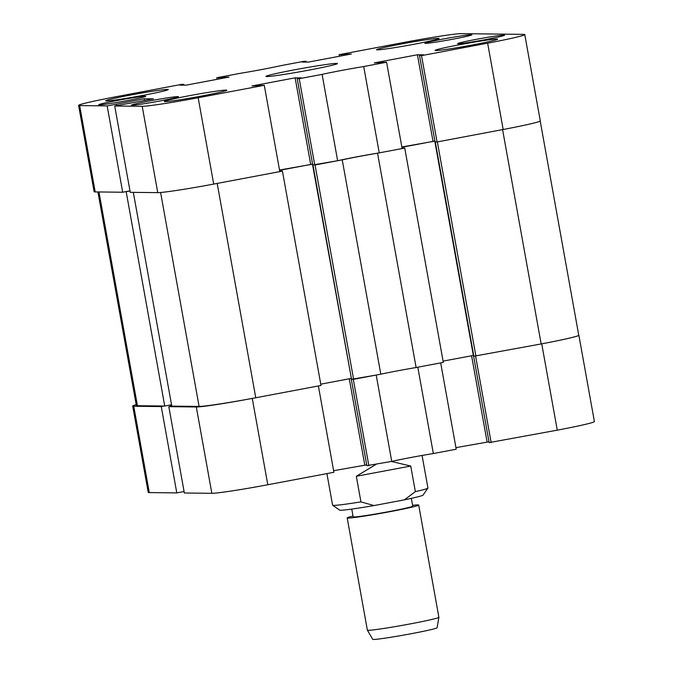 <?xml version="1.0" encoding="UTF-8"?>
<svg xmlns="http://www.w3.org/2000/svg" width="673" height="673" viewBox="0 0 673 673"><rect width="100%" height="100%" fill="white"/><g stroke="black" fill="none" stroke-linecap="round" stroke-linejoin="round"><path stroke-width="1.01" d="M541.74 343.836A47.833 1.918 -10.2 0 0 578.873 335.255L594.402 421.584A47.833 1.918 169.8 0 1 557.278 430.165L541.74 343.836L473.91 356.227M473.624 356.278L489.153 442.607L557.278 430.165M489.01 441.791L455.932 447.638M433.345 453.535L456.218 449.219L440.689 362.89L417.807 367.206L433.345 453.535A39.959 1.598 169.8 0 0 391.736 461.384L376.199 375.054L351.6 379.286M351.306 379.345L366.844 465.674L391.736 461.384M366.692 464.858L333.623 470.705M267.804 484.753L333.909 472.286L318.379 385.957L252.266 398.416L267.804 484.753A47.833 1.918 169.8 0 1 211.844 493.309L196.314 406.98L168.814 406.66L171.783 406.105L133.321 192.36M168.814 406.66L184.343 492.998L211.844 493.309M136.198 404.666A47.833 1.918 -10.2 0 0 132.699 406.055A47.833 1.918 -10.2 0 0 133.759 406.256L149.288 492.586L176.789 492.905L184.082 491.534M149.288 492.586A47.833 1.918 169.8 0 1 148.228 492.384L132.699 406.055M176.789 492.905L161.259 406.576L133.759 406.256M161.259 406.576L164.17 406.029M196.314 406.98A47.833 1.918 -10.2 0 0 252.266 398.416M351.399 378.529L350.726 378.52M473.708 355.462L473.043 355.453M368.854 465.699L353.325 379.362M491.164 442.632L475.634 356.303M471.58 355.731L487.067 441.774M349.27 378.798L364.749 464.833M170.597 404.927L170.841 406.282M380.809 374.18L353.611 379.311L315.048 164.969L342.237 159.846L380.809 374.18A39.354 1.573 -10.2 0 1 416.116 367.525L377.553 153.183A39.354 1.573 -10.2 0 0 342.237 159.846M353.611 379.311L351.533 379.286L312.979 165.003M351.39 378.47L312.465 164.187M320.769 384.165L351.02 378.462M255.765 397.76L217.194 183.418L282.433 171.119L320.996 385.461L255.765 397.76A48.431 1.935 169.8 0 1 199.099 406.433L171.783 406.113M98.965 191.956L137.427 405.718L164.734 406.029L171.539 404.751M137.427 405.718A48.431 1.935 169.8 0 1 136.35 405.508L97.922 191.948M540.217 121.056L578.755 335.255A48.431 1.935 169.8 0 1 541.159 343.945L473.851 356.227L435.296 141.944M473.699 355.403L443.078 361.107M377.553 153.183L404.742 148.06L443.305 362.394L416.116 367.525M404.742 148.06L402.05 148.153M434.472 141.12L401.89 147.261M541.159 343.945L502.588 129.603L437.357 141.91L475.929 356.244M502.588 129.603A48.431 1.935 -10.2 0 0 503.177 129.494L487.639 43.165A47.833 1.918 -10.2 0 0 524.772 34.584A47.833 1.918 -10.2 0 0 523.712 34.373L461.156 33.65A47.833 1.918 -10.2 0 0 405.196 42.214L339.091 54.673L351.348 54L308.251 62.126L302.084 62.059L306.156 61.285L304.146 61.268L281.264 65.584A39.959 1.598 -10.2 0 1 239.655 73.424L216.782 77.74L229.039 77.067L185.933 85.193L179.767 85.118L183.847 84.352L181.836 84.327L115.722 96.794A47.833 1.918 -10.2 0 0 78.598 105.375A47.833 1.918 -10.2 0 0 79.658 105.585L95.187 191.914A47.833 1.918 169.8 0 1 94.127 191.712L78.598 105.375M164.734 406.029L126.171 191.696L125.607 191.687M126.171 191.696L129.998 190.972M282.433 171.119L279.741 171.211M279.581 170.319L312.163 164.178M473.329 355.403L434.775 141.12M459.76 44.704A31.782 1.27 -10.2 0 0 435.078 50.416A31.782 1.27 -10.2 0 0 472.976 44.864A31.782 1.27 -10.2 0 0 497.65 39.152A31.782 1.27 -10.2 0 0 459.76 44.704M401.226 44.031A31.782 1.27 -10.2 0 0 376.552 49.735A31.782 1.27 -10.2 0 0 414.442 44.182A31.782 1.27 -10.2 0 0 439.116 38.479A31.782 1.27 -10.2 0 0 401.226 44.031M130.394 95.095A31.782 1.27 -10.2 0 0 105.72 100.807A31.782 1.27 -10.2 0 0 143.61 95.255A31.782 1.27 -10.2 0 0 168.284 89.543A31.782 1.27 -10.2 0 0 130.394 95.095M188.92 95.776A31.782 1.27 -10.2 0 0 164.246 101.48A31.782 1.27 -10.2 0 0 202.136 95.928A31.782 1.27 -10.2 0 0 226.818 90.224A31.782 1.27 -10.2 0 0 188.92 95.776M476.156 39.362A23.917 0.959 -10.2 0 0 457.59 43.652A23.917 0.959 -10.2 0 0 486.099 39.48A23.917 0.959 -10.2 0 0 504.666 35.181A23.917 0.959 -10.2 0 0 476.156 39.362M443.431 38.984A23.917 0.959 -10.2 0 0 424.865 43.274A23.917 0.959 -10.2 0 0 453.375 39.093A23.917 0.959 -10.2 0 0 471.941 34.803A23.917 0.959 -10.2 0 0 443.431 38.984M149.995 100.866A23.917 0.959 -10.2 0 0 131.428 105.156A23.917 0.959 -10.2 0 0 159.938 100.975A23.917 0.959 -10.2 0 0 178.505 96.685A23.917 0.959 -10.2 0 0 149.995 100.866M117.27 100.487A23.917 0.959 -10.2 0 0 98.704 104.778A23.917 0.959 -10.2 0 0 127.214 100.597A23.917 0.959 -10.2 0 0 145.772 96.306A23.917 0.959 -10.2 0 0 117.27 100.487M294.135 69.891A36.325 1.455 -10.2 0 0 265.928 76.411A36.325 1.455 -10.2 0 0 309.235 70.068A36.325 1.455 -10.2 0 0 337.434 63.548A36.325 1.455 -10.2 0 0 294.135 69.891M314.754 165.028L299.224 78.691L297.205 78.674L312.743 165.003L337.636 160.712A39.959 1.598 169.8 0 1 379.244 152.864L363.706 66.534L386.588 62.219L374.331 62.892L417.428 54.765L423.595 54.841L419.523 55.607L421.534 55.632L487.639 43.165M379.244 152.864L402.126 148.548L386.588 62.219M363.706 66.534A39.959 1.598 -10.2 0 0 322.106 74.383L337.636 160.712M116.74 105.611L116.479 104.147L107.158 105.905L79.658 105.585M116.479 104.147L144.14 98.754L153.452 98.864L114.713 105.989L130.242 192.327L157.751 192.638L142.213 106.309L114.713 105.989M142.213 106.309A47.833 1.918 -10.2 0 0 198.173 97.745L264.279 85.286L252.022 85.959L295.119 77.832L301.285 77.9L297.205 78.674M299.224 78.691L322.106 74.383M279.522 170.033L312.592 164.187M198.173 97.745L213.703 184.082L279.808 171.615L264.279 85.286M213.703 184.082A47.833 1.918 169.8 0 1 157.751 192.638M129.982 190.863L122.696 192.234L95.187 191.914M524.772 34.584L540.301 120.913A47.833 1.918 169.8 0 1 503.177 129.494L437.071 141.961L421.534 55.632M419.523 55.607L435.052 141.936L437.071 141.961M401.84 146.966L434.909 141.12M107.158 105.905L122.696 192.234M216.782 77.74L217.068 79.321M339.091 54.673L339.377 56.263M341.32 55.893L341.102 54.698M345.4 55.127L345.182 53.933M306.308 62.109L306.156 61.285M219.011 78.96L218.792 77.765M223.083 78.186L222.872 76.991M183.99 85.168L183.847 84.352M144.459 100.555L144.14 98.754M432.966 141.094L417.428 54.765M310.648 164.162L295.119 77.832M438.889 617.318L437.08 627.774A32.691 1.312 169.8 0 1 411.447 633.672A32.691 1.312 169.8 0 1 372.733 639.35L367.391 630.18A36.325 1.455 -10.2 0 0 367.391 630.18A36.325 1.455 -10.2 0 0 410.404 623.871A36.325 1.455 -10.2 0 0 438.889 617.318A36.325 1.455 -10.2 0 0 438.889 617.292L418.699 505.053A36.325 1.455 -10.2 0 0 412.591 505.339M351.752 509.082L353.148 516.847A30.268 1.211 -10.2 0 0 388.994 511.606A30.268 1.211 -10.2 0 0 412.734 506.13L411.338 498.365M353.005 516.056A36.325 1.455 -10.2 0 0 347.192 517.924A36.325 1.455 -10.2 0 0 390.205 511.631A36.325 1.455 -10.2 0 0 418.699 505.053M391.316 461.459L410.74 466.036L415.35 491.635A48.431 1.935 -10.2 0 0 427.91 488.11L423.023 495.126A42.382 1.699 169.8 0 1 404.364 499.854L374.045 505.566A42.382 1.699 169.8 0 1 339.672 510.126L332.647 505.246A48.431 1.935 -10.2 0 0 333.589 505.389A48.431 1.935 -10.2 0 0 360.93 501.873L356.32 476.274L376.098 464.328M427.91 488.11A48.431 1.935 -10.2 0 0 427.935 488.026L422.072 455.461M415.35 491.635L404.364 499.854M326.918 473.607L332.597 505.179A48.431 1.935 -10.2 0 0 332.647 505.246M374.045 505.566L360.93 501.873M410.74 466.036L356.32 476.274M199.099 406.433L160.603 192.495M367.382 630.164L347.192 517.924"/></g></svg>
